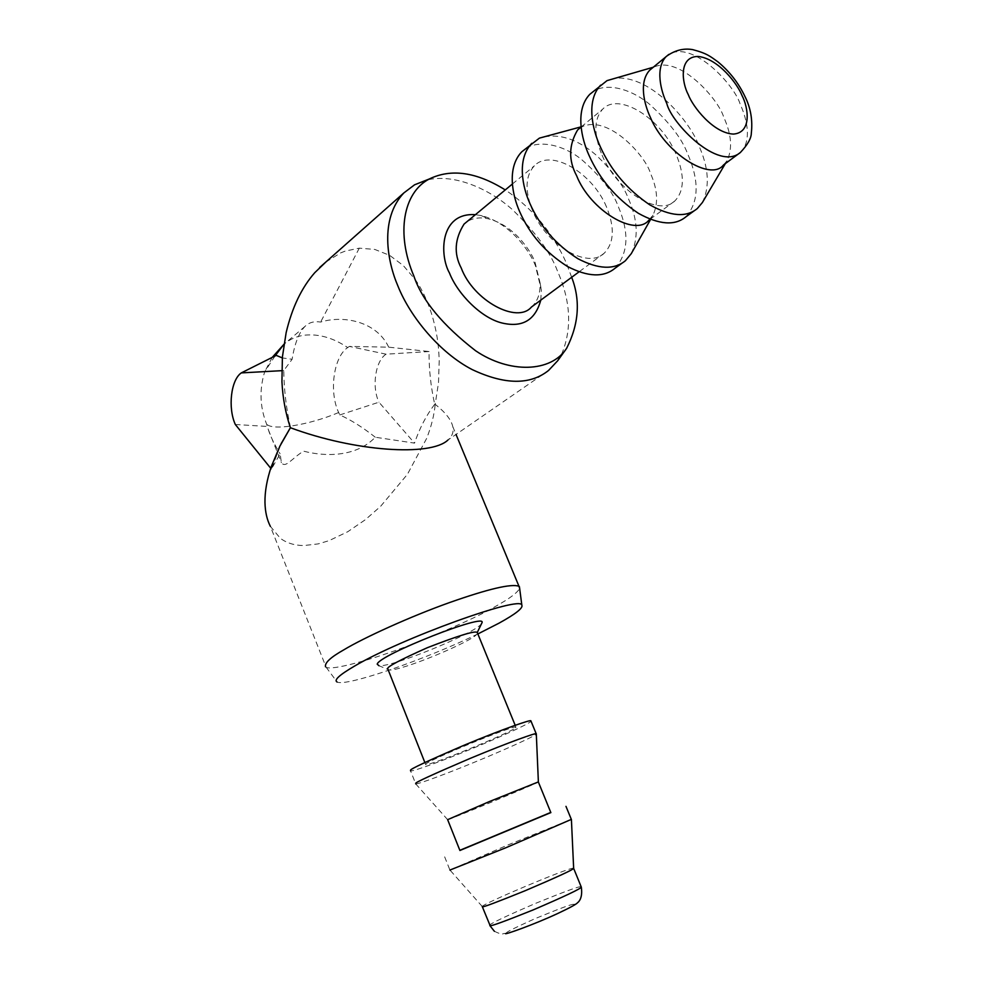 <?xml version="1.0" encoding="UTF-8"?>
<svg xmlns="http://www.w3.org/2000/svg" width="983" height="983" viewBox="0 0 983 983"><rect width="100%" height="100%" fill="white"/><g stroke="black" fill="none" stroke-linecap="round" stroke-linejoin="round"><path stroke-width="0.74" stroke-dasharray="4.92 3.69" d="M429.067 351.533L386.073 354.187L349.383 346.409L388.703 347.171L429.067 351.533C428.895 369.043 430.775 386.614 434.695 404.271L435.199 404.332C434.179 415.158 431.328 426.536 426.622 438.455L407.454 474.261L380.556 506.392L365.295 519.749L347.749 531.729L329.01 540.675L318.222 543.894L303.87 545.553C294.654 545.504 286.815 543.095 280.352 538.328L270.374 526.36L326.098 667.187C330.866 670.91 371.255 660.257 412.639 644.098C453.814 627.461 481.498 614.866 495.69 606.302C509.587 598.598 517.574 592.614 519.638 588.35M434.695 404.271C426.143 415.612 419.422 428.563 414.543 443.124L375.285 437.238C356.559 456.837 326.061 456.997 303.563 451.16C291.558 458.533 285.537 468.682 281.396 462.649L280.118 453.827L271.419 469.112L281.224 443.53M290.501 427.544L290.501 427.544C286.237 408.572 283.989 389.575 283.755 370.554L292.111 359.299L282.318 357.91M375.285 437.238C362.788 427.372 350.956 419.938 339.799 414.937L338.656 412.528C328.875 391.861 333.556 356.743 347.712 347.564C333.421 337.98 319.242 333.827 305.16 335.129C297.038 336.039 289.96 339.074 283.927 344.247M275.056 355.957L264.685 371.82C259.254 389.489 259.868 406.851 266.516 423.894L268.408 429.841C270.399 436.206 274.306 444.205 280.118 453.827M339.799 414.937L378.946 402.207L414.543 443.124M386.073 354.187C375.346 360.872 371.599 386.897 378.946 402.207M271.419 469.112L270.73 468.264M281.728 370.677L283.755 370.554M235.33 424.509L267.487 426.438M349.383 346.409L347.712 347.564M274.773 356.534L276.235 355.379M388.703 347.171C377.017 322.092 344.615 314.757 320.642 322.043C314.216 321.023 309.018 322.461 305.049 326.356C298.93 332.659 294.605 343.645 292.111 359.299M325.852 262.031L340.597 252.926L345.316 251.058L359.299 248.158L374.842 249.449L389.686 255.371L403.3 265.557L415.195 279.528C421.965 288.953 427.691 301.24 432.397 316.354C436.341 330.902 438.529 341.58 439.217 360.282L438.516 382.547L435.199 404.332C445.434 412.393 451.283 419.815 452.77 426.597C453.9 431.721 452.303 436.194 447.965 440.015L548.563 370.456M561.6 354.298C572.155 329.022 570.828 301.412 557.631 271.468C550.861 253.049 535.858 232.492 512.622 209.821C488.92 188.49 453.36 173.057 426.303 180.172M571.676 277.292L566.257 262.768C552.544 232.283 532.221 208.003 505.262 189.928M540.773 300.147L541.35 289.96L535.354 265.459C529.812 251.132 510.251 222.858 481.166 215.572L475.416 214.675M531.434 307.052C537.554 301.584 540.441 293.548 540.085 282.932L534.912 261.822C530.132 249.461 513.212 225.021 488.232 218.791C479.532 216.948 472.245 218.079 466.384 222.158M606.486 206.909C592.466 172.738 550.959 148.236 534.371 165.795C525.241 175.76 524.664 190.8 532.651 210.903C546.757 245.701 588.067 269.367 604.176 253.233C614.154 243.047 614.928 227.601 606.486 206.909M326.098 667.187L337.144 682.042C346.041 686.982 425.75 659.31 477.861 633.961M481.744 623.283L481.51 623.652C476.276 632.819 391.639 667.555 378.946 665.712L389.133 670.013C401.199 671.106 472.319 641.506 477.173 633.888L477.529 633.224M614.94 268.322C628.395 253.344 629.464 232.664 618.16 206.283C612.937 191.882 600.601 176.166 581.137 159.148C561.293 143.432 534.371 138.591 521.85 151.726M387.88 669.693L389.133 670.013M631.27 253.651C638.68 237.825 637.697 219.442 628.346 198.517C623.492 185.578 612.753 171.103 596.14 155.093C576.517 138.32 557.607 132.656 539.409 138.124M515.559 727.85L515.915 727.076C514.035 724.938 428.305 760.154 425.762 764.135L425.7 764.627C428.453 766.384 509.599 733.146 515.559 727.85M648.891 220.167L652.982 215.179C658.512 203.321 657.652 189.326 650.414 173.205C645.991 156.838 609.62 115.38 582.882 126.352L579.859 128.085M447.634 819.662L415.711 783.869L410.562 770.881C412.172 771.888 442.694 760.756 468.547 750.09C496.268 738.823 527.195 724.692 530.316 721.878L531.041 721.215M602.112 155.265C617.152 191.39 659.138 216.985 674.793 200.999C684.487 190.886 684.844 175.121 675.862 153.692C660.957 118.304 618.848 91.8 602.677 109.162C593.793 119.041 593.597 134.413 602.112 155.265M415.883 783.881C418.365 784.25 448.875 772.798 474.384 762.255C501.994 750.963 532.368 737.275 535.575 734.694L536.325 734.08M685.95 216.788C698.974 201.884 699.478 180.774 687.486 153.446C681.895 138.554 669.153 122.089 649.284 104.026C629.046 87.278 601.989 81.368 589.775 94.343M447.707 819.65C451.861 818.778 530.832 786.007 537.812 782.308L538.377 781.915M702.39 202.523C710.033 186.586 708.755 167.405 698.557 145.005C691.663 124.669 652.81 75.089 615.53 78.161M459.921 850.492L550.861 812.597M723.525 164.947L727.002 160.77C732.679 148.875 731.561 134.29 723.66 117.026C718.856 99.922 680.199 55.429 654.223 66.955L652.036 68.245M459.847 850.307L550.787 812.413M444.672 856.857L449.919 870.066L507.167 845.269L571.332 819.392M482.321 906.695L482.223 906.449C484.287 903.058 564.709 869.255 572.905 868.186L573.642 868.149M338.656 412.528C309.682 424.939 271.677 431.242 266.516 423.894M359.299 248.158L320.642 322.043M740.396 152.463C752.671 140.643 746.257 117.075 740.199 104.333C735.493 86.578 693.58 39.762 668.821 54.409M489.841 925.556L489.706 925.236C489.903 923.799 505.237 916.488 535.698 903.316C564.168 891.765 579.098 886.248 580.498 886.764L581.174 886.764M573.642 904.348C572.278 903.832 559.401 908.611 535.022 918.675C512.635 928.775 503.407 933.531 507.326 932.953C507.99 933.801 521.039 928.984 546.474 918.491C569.403 908.095 578.459 903.377 573.642 904.348M281.027 443.911L279.885 446.159M268.408 429.841L281.396 462.649M272.23 357.382L264.685 371.82M305.049 326.356L283.915 344.345M452.77 426.597L456.026 434.449M481.166 215.572L488.232 218.791M540.085 282.932L541.35 289.96M512.401 184.005L534.371 165.795M604.176 253.233L579.061 271.824M625.372 260.753L622.153 263.088M515.178 725.282L515.915 727.076M425.7 764.627L424.865 762.513M652.982 215.179L650.611 219.381M581.113 126.832L582.882 126.352M674.793 200.999L650.181 219.209M581.125 127.028L602.677 109.162M697.303 208.543L694.17 210.829M727.002 160.77L725.331 163.608M653.253 67.237L654.223 66.955M482.211 906.461L449.944 870.041M494.412 931.319C504.721 936.16 501.305 932.965 505.557 933.567"/><path stroke-width="1.47" d="M281.224 443.53L290.403 427.703C285.598 413.438 282.772 398.127 281.937 381.785L282.404 356.952L286.151 332.61C292.062 307.679 301.584 287.712 314.744 272.709L325.852 262.031M270.374 526.36C266.971 519.761 265.177 511.811 264.968 502.51C264.796 491.574 266.934 479.532 271.357 466.421L279.885 446.159L290.403 427.728C354.765 451.639 430.701 456.702 447.965 440.015M270.73 468.264L235.33 424.509C227.749 407.945 230.858 379.991 241.29 372.901L281.728 370.677M282.318 357.91L276.235 355.379L241.29 372.901M426.303 180.172L414.568 184.804L403.792 192.987C379.389 218.976 387.29 261.564 397.98 286.176C410.341 317.165 439.966 352.897 472.147 369.559C504.672 384.881 530.144 385.176 548.563 370.456L557.705 360.724L561.6 354.298M505.262 189.928C476.522 171.988 451.172 168.351 429.19 179.029C403.214 192.631 395.768 233.561 413.88 276.063C421.965 300.22 442.547 325.127 475.625 350.771C509.415 373.7 551.021 372.631 566.601 348.351C578.926 324.071 580.609 300.38 571.676 277.292M475.416 214.675C439.462 212.242 439.462 255.469 449.452 272.955C457.673 294.126 481.437 318.062 501.932 322.977C522.342 327.843 535.28 320.237 540.773 300.147M519.638 588.35L518.975 586.273C511.443 583.484 488.379 588.891 449.784 602.481C410.39 616.476 363.575 637.856 343.804 649.849C330.669 657.234 324.562 662.886 325.508 666.806M466.384 222.158L464.074 224.075C454.625 239.041 453.691 253.712 461.26 268.076C473.45 300.737 517.218 324.157 531.434 307.052L579.061 271.824M477.861 633.961L499.02 623.161C515.682 613.982 523.288 607.986 521.838 605.159C521.322 595.096 401.322 638.323 354.482 666.13C339.356 674.952 333.569 680.248 337.144 682.042M378.946 665.712L377.202 664.152C378.873 654.911 488.072 611.967 481.94 622.841L481.744 623.283M581.113 126.832L539.409 138.124L521.85 151.726C506.478 167.663 512.487 195.654 519.663 211.615C529.579 234.237 545.491 252.508 567.4 266.442C587.822 277.009 603.673 277.636 614.94 268.322L622.153 263.088M481.94 622.841L477.259 632.487C475.367 630.435 458.729 635.51 427.347 647.699C399.946 659.937 386.737 666.941 387.732 668.723L424.865 762.513M531.815 143.297C516.505 159.221 522.612 187.335 529.849 203.383C539.851 226.139 555.837 244.558 577.807 258.652C598.278 269.342 614.129 270.042 625.372 260.753L631.27 253.651L650.611 219.381M579.859 128.085L577.611 129.953C568.702 145.017 568.358 160.266 576.603 175.699C590.267 210.485 635.374 237.272 648.891 220.167L650.181 219.209M531.041 721.215L530.869 720.797C531.312 719.409 504.574 728.366 464.615 745.016C427.531 760.965 409.518 769.394 410.587 770.267L410.562 770.881M536.325 734.08L536.177 733.736C536.693 732.507 510.054 741.796 470.034 758.458C432.876 774.371 414.789 782.665 415.772 783.353L415.711 783.869M615.53 78.161L607.039 80.618L589.775 94.343C574.785 110.084 581.506 138.947 589.112 155.547C599.642 179.066 616.058 198.32 638.372 213.311C659.089 224.8 674.952 225.955 685.95 216.788L694.17 210.829M536.3 733.76L538.377 781.915L489.387 801.563L447.634 819.662L459.921 850.492L550.861 812.597M600.638 85.152C585.721 100.868 592.565 129.867 600.232 146.565C610.861 170.231 627.363 189.645 649.726 204.808C670.492 216.444 686.355 217.685 697.303 208.543L702.39 202.523L725.331 163.608M652.036 68.245L649.849 70.063C638.643 81.773 644.184 104.051 650.132 116.805C664.778 152.93 710.586 181.978 723.525 164.947L740.383 152.476C747.608 144.808 751.258 138.394 751.319 133.233C752.806 120.086 750.68 107.823 744.93 96.445C738.491 82.916 729.447 71.354 717.811 61.769C710.598 56.695 707.453 53.5 692.696 49.617C683.455 48.02 674.621 50.317 666.179 56.523C655.071 68.171 660.76 90.608 666.781 103.473C671.34 123.01 718.254 171.693 740.396 152.463M550.787 812.413L459.847 850.307M571.332 819.392L505.999 847.69L449.919 870.066M573.642 868.149L573.654 868.394C573.04 869.746 556.894 877.18 525.217 890.696C496.82 902.197 482.616 907.53 482.579 906.707L482.211 906.461M571.406 819.49L573.654 868.394L581.309 887.108C580.879 888.693 564.807 896.312 533.093 909.951C504.549 921.415 490.222 926.625 490.099 925.593L482.321 906.695M283.927 344.247L275.056 355.957M668.821 54.409L649.849 70.063M742.03 95.572C748.161 107.061 752.314 132.68 733.404 134.081C713.289 133.184 692.696 106.606 688.26 94.614C681.809 82.547 678.565 56.596 698.016 56.449C718.315 58.476 737.606 84.071 742.03 95.572M581.174 886.764L581.309 887.108C582.993 898.609 578.25 902.21 577.635 902.664C576.419 904.213 569.722 907.862 557.533 913.588C532.921 925.028 503.996 935.103 505.557 933.567M281.384 443.198L281.027 443.911M283.915 344.345L272.23 357.382M403.792 192.987L319.635 267.536M429.19 179.029L414.568 184.816M557.705 360.724L566.601 348.351M456.026 434.449L518.975 586.273M521.838 605.159L519.429 586.704M464.074 224.075L512.401 184.005M477.259 632.487L515.178 725.282M577.611 129.953L581.125 127.028M530.869 720.797L536.177 733.736M538.328 781.915L550.873 812.634M607.039 80.618L653.253 67.237M565.975 806.355L571.381 819.503M489.841 925.556L494.412 931.319"/></g></svg>
